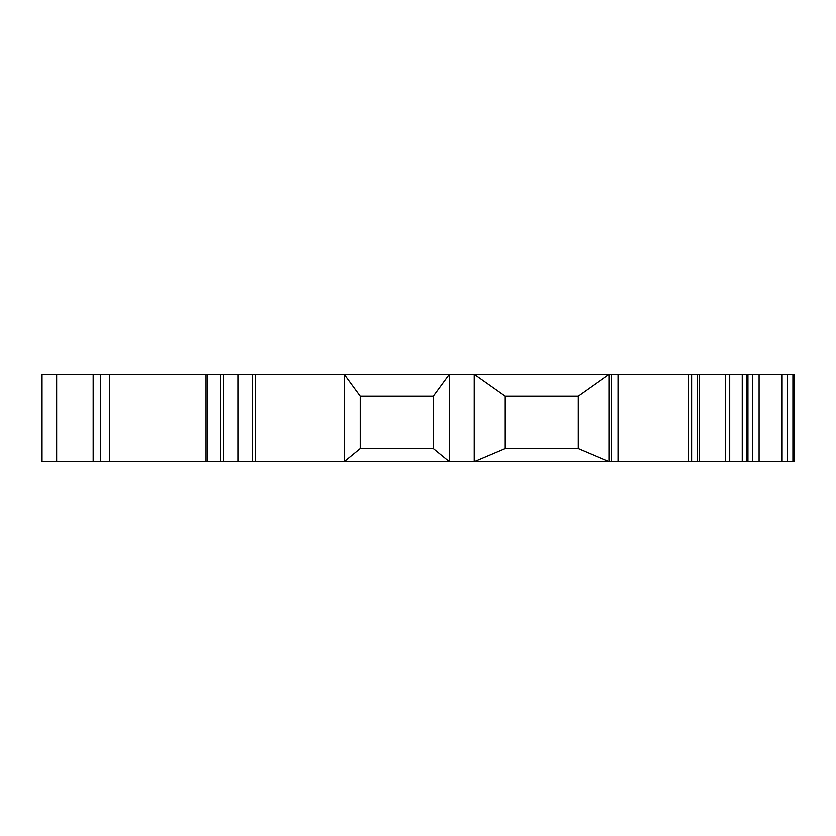 <?xml version="1.0" encoding="UTF-8"?>
<svg xmlns="http://www.w3.org/2000/svg" width="836" height="836" viewBox="0 0 836 836"><rect width="100%" height="100%" fill="white"/><g stroke="black" fill="none" stroke-linecap="round" stroke-linejoin="round"><path stroke-width="1.25" d="M42.03 374.183L42.03 461.817L41.8 374.183L344.39 374.183L344.39 461.817L360.42 448.671L360.42 396.097L344.39 374.183L449.486 374.183L433.445 396.097L433.445 448.671L449.486 461.817L449.486 374.183L474.022 374.183L505.017 396.097L505.017 448.671L474.022 461.817L474.022 374.183L609.026 374.183L578.042 396.097L578.042 448.671L609.026 461.817L609.026 374.183L747.948 374.183L747.948 461.817L794.2 461.817L794.2 374.183L792.915 374.183L792.915 461.817M746.402 374.183L746.402 461.817L42.03 461.817M433.445 448.671L360.42 448.671M360.42 396.097L433.445 396.097M505.017 448.671L578.042 448.671M578.042 396.097L505.017 396.097M100.445 374.183L100.445 461.817M223.525 374.183L223.525 461.817M238.124 374.183L238.124 461.817M252.733 374.183L252.733 461.817M699.398 374.183L699.398 461.817M746.402 461.817L747.948 461.817M747.948 374.183L792.915 374.183M729.713 374.183L729.713 461.817M725.46 374.183L725.46 461.817M742.263 374.183L742.263 461.817M255.649 374.183L255.649 461.817M56.629 374.183L56.629 461.817M93.151 374.183L93.151 461.817M109.443 374.183L109.443 461.817M205.969 374.183L205.969 461.817M207.662 374.183L207.662 461.817M220.599 374.183L220.599 461.817M611.492 374.183L611.492 461.817M618.107 374.183L618.107 461.817M688.54 374.183L688.54 461.817M691.633 374.183L691.633 461.817M697.266 374.183L697.266 461.817M752.39 374.183L752.39 461.817M759.098 374.183L759.098 461.817M782.109 374.183L782.109 461.817M787.272 374.183L787.272 461.817"/></g></svg>
